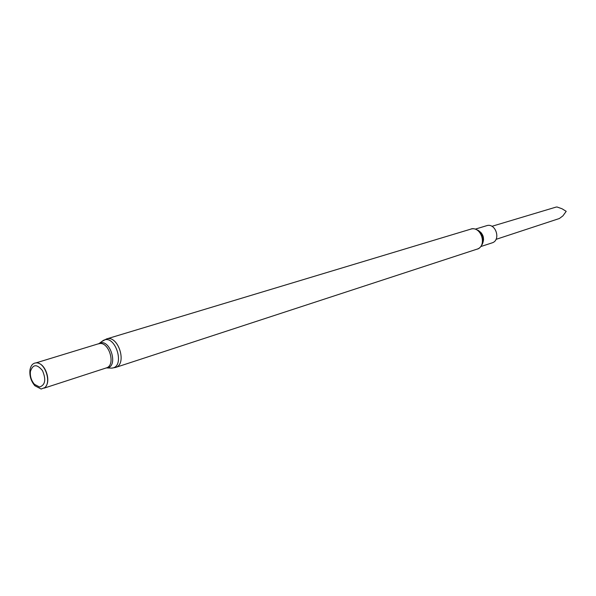 <?xml version="1.0" encoding="UTF-8"?>
<svg xmlns="http://www.w3.org/2000/svg" width="596" height="596" viewBox="0 0 596 596"><rect width="100%" height="100%" fill="white"/><g stroke="black" fill="none" stroke-linecap="round" stroke-linejoin="round"><path stroke-width="0.89" d="M45.929 386.275C50.6 380.479 45.862 365.415 38.718 363.329M32.698 381.991L34.59 384.815M41.154 389.032L44.804 387.609C51.427 382.446 45.415 363.329 37.034 362.882C33.212 362.681 30.85 365.087 29.949 370.094C29.42 375.994 31.059 381.209 34.873 385.746L41.154 389.032M39.582 387.013C45.281 385.038 46.25 379.585 42.495 370.637C36.9 363.836 32.877 364.126 30.411 371.509C29.971 376.337 31.312 380.613 34.441 384.323L39.582 387.013M480.853 246.535L491.983 242.907C501.355 240.337 495.738 222.464 486.582 225.713L475.377 229.11M481.464 232.999L481.657 235.517M482.343 237.685L483.624 239.86M491.901 226.316L555.792 207.17L556.962 206.968L562.021 208.756L566.2 211.342L562.907 215.879L559.361 218.516L496.006 239.369M106.498 338.96C118.231 334.609 127.574 364.342 115.468 367.486L476.889 249.195C487.677 246.23 481.143 225.452 470.602 229.192L106.498 338.96L101.73 341.582M110.051 368.067L111.616 368.119C126.002 367.419 115.184 332.985 102.981 340.644L98.608 343.877M106.177 367.963L106.647 367.948C119.327 367.315 109.761 336.889 99.003 343.624L36.162 362.837M115.468 367.486L111.616 368.119L106.311 367.918C116.481 365.296 108.584 340.174 98.742 343.84M476.889 249.195C479.817 248.726 481.926 245.91 483.214 240.739L482.738 236.374L480.629 232.515C476.614 229.013 473.269 227.903 470.602 229.192M482.224 244.442C484.876 238.333 483.371 233.535 477.694 230.049M106.311 367.918L44.111 388.145M34.441 384.323L34.873 385.746M30.411 371.509L29.949 370.094"/></g></svg>
